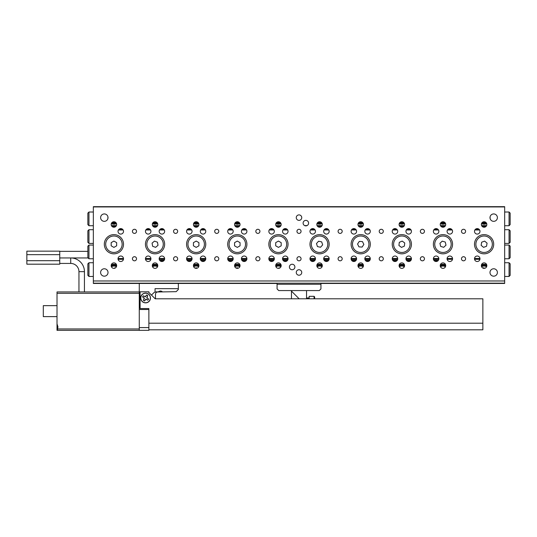 <?xml version="1.0" encoding="UTF-8"?>
<svg xmlns="http://www.w3.org/2000/svg" width="537" height="537" viewBox="0 0 537 537"><rect width="100%" height="100%" fill="white"/><g stroke="black" fill="none" stroke-linecap="round" stroke-linejoin="round"><path stroke-width="0.81" d="M277.072 283.442L93.344 283.442L93.344 280.979L504.666 280.979L504.666 283.442L320.945 283.442M93.344 280.979L93.344 206.664L504.666 206.664L504.666 280.979M100.614 217.633A3.699 3.699 0 0 1 104.312 213.934A3.699 3.699 0 0 1 108.018 217.633A3.699 3.699 0 0 1 104.312 221.338A3.699 3.699 0 0 1 100.614 217.633M100.614 272.474A3.699 3.699 0 0 1 104.312 268.775A3.699 3.699 0 0 1 108.018 272.474A3.699 3.699 0 0 1 104.312 276.179A3.699 3.699 0 0 1 100.614 272.474M489.992 272.474A3.699 3.699 0 0 1 493.698 268.775A3.699 3.699 0 0 1 497.396 272.474A3.699 3.699 0 0 1 493.698 276.179A3.699 3.699 0 0 1 489.992 272.474M489.992 217.633A3.699 3.699 0 0 1 493.698 213.934A3.699 3.699 0 0 1 497.396 217.633A3.699 3.699 0 0 1 493.698 221.338A3.699 3.699 0 0 1 489.992 217.633M465.592 258.767A2.054 2.054 0 0 0 463.532 256.706A2.054 2.054 0 0 0 461.478 258.767A2.054 2.054 0 0 0 463.532 260.821A2.054 2.054 0 0 0 465.592 258.767M465.592 231.346A2.054 2.054 0 0 0 463.532 229.286A2.054 2.054 0 0 0 461.478 231.346A2.054 2.054 0 0 0 463.532 233.4A2.054 2.054 0 0 0 465.592 231.346M424.458 258.767A2.054 2.054 0 0 0 422.404 256.706A2.054 2.054 0 0 0 420.343 258.767A2.054 2.054 0 0 0 422.404 260.821A2.054 2.054 0 0 0 424.458 258.767M424.458 231.346A2.054 2.054 0 0 0 422.404 229.286A2.054 2.054 0 0 0 420.343 231.346A2.054 2.054 0 0 0 422.404 233.4A2.054 2.054 0 0 0 424.458 231.346M383.324 258.767A2.054 2.054 0 0 0 381.27 256.706A2.054 2.054 0 0 0 379.216 258.767A2.054 2.054 0 0 0 381.27 260.821A2.054 2.054 0 0 0 383.324 258.767M383.324 231.346A2.054 2.054 0 0 0 381.27 229.286A2.054 2.054 0 0 0 379.216 231.346A2.054 2.054 0 0 0 381.27 233.4A2.054 2.054 0 0 0 383.324 231.346M342.197 258.767A2.054 2.054 0 0 0 340.136 256.706A2.054 2.054 0 0 0 338.082 258.767A2.054 2.054 0 0 0 340.136 260.821A2.054 2.054 0 0 0 342.197 258.767M342.197 231.346A2.054 2.054 0 0 0 340.136 229.286A2.054 2.054 0 0 0 338.082 231.346A2.054 2.054 0 0 0 340.136 233.4A2.054 2.054 0 0 0 342.197 231.346M136.532 258.767A2.054 2.054 0 0 0 134.478 256.706A2.054 2.054 0 0 0 132.424 258.767A2.054 2.054 0 0 0 134.478 260.821A2.054 2.054 0 0 0 136.532 258.767M136.532 231.346A2.054 2.054 0 0 0 134.478 229.286A2.054 2.054 0 0 0 132.424 231.346A2.054 2.054 0 0 0 134.478 233.4A2.054 2.054 0 0 0 136.532 231.346M177.666 258.767A2.054 2.054 0 0 0 175.612 256.706A2.054 2.054 0 0 0 173.552 258.767A2.054 2.054 0 0 0 175.612 260.821A2.054 2.054 0 0 0 177.666 258.767M177.666 231.346A2.054 2.054 0 0 0 175.612 229.286A2.054 2.054 0 0 0 173.552 231.346A2.054 2.054 0 0 0 175.612 233.4A2.054 2.054 0 0 0 177.666 231.346M218.801 258.767A2.054 2.054 0 0 0 216.74 256.706A2.054 2.054 0 0 0 214.686 258.767A2.054 2.054 0 0 0 216.74 260.821A2.054 2.054 0 0 0 218.801 258.767M218.801 231.346A2.054 2.054 0 0 0 216.74 229.286A2.054 2.054 0 0 0 214.686 231.346A2.054 2.054 0 0 0 216.74 233.4A2.054 2.054 0 0 0 218.801 231.346M259.928 258.767A2.054 2.054 0 0 0 257.874 256.706A2.054 2.054 0 0 0 255.82 258.767A2.054 2.054 0 0 0 257.874 260.821A2.054 2.054 0 0 0 259.928 258.767M259.928 231.346A2.054 2.054 0 0 0 257.874 229.286A2.054 2.054 0 0 0 255.82 231.346A2.054 2.054 0 0 0 257.874 233.4A2.054 2.054 0 0 0 259.928 231.346M301.062 258.767A2.054 2.054 0 0 0 299.008 256.706A2.054 2.054 0 0 0 296.948 258.767A2.054 2.054 0 0 0 299.008 260.821A2.054 2.054 0 0 0 301.062 258.767M301.062 231.346A2.054 2.054 0 0 0 299.008 229.286A2.054 2.054 0 0 0 296.948 231.346A2.054 2.054 0 0 0 299.008 233.4A2.054 2.054 0 0 0 301.062 231.346M301.747 272.474A2.745 2.745 0 0 0 299.008 269.735A2.745 2.745 0 0 0 296.263 272.474A2.745 2.745 0 0 0 299.008 275.219A2.745 2.745 0 0 0 301.747 272.474M301.747 217.633A2.745 2.745 0 0 0 299.008 214.894A2.745 2.745 0 0 0 296.263 217.633A2.745 2.745 0 0 0 299.008 220.378A2.745 2.745 0 0 0 301.747 217.633M294.894 266.99A2.745 2.745 0 0 0 292.148 264.251A2.745 2.745 0 0 0 289.409 266.99A2.745 2.745 0 0 0 292.148 269.735A2.745 2.745 0 0 0 294.894 266.99M308.6 223.117A2.745 2.745 0 0 0 305.862 220.378A2.745 2.745 0 0 0 303.116 223.117A2.745 2.745 0 0 0 305.862 225.862A2.745 2.745 0 0 0 308.6 223.117M486.844 224.486A2.745 2.745 0 0 0 484.099 221.747A2.745 2.745 0 0 0 481.36 224.486A2.745 2.745 0 0 0 484.099 227.232A2.745 2.745 0 0 0 486.844 224.486M486.844 265.62A2.745 2.745 0 0 0 484.099 262.882A2.745 2.745 0 0 0 481.36 265.62A2.745 2.745 0 0 0 484.099 268.366A2.745 2.745 0 0 0 486.844 265.62M445.71 224.486A2.745 2.745 0 0 0 442.965 221.747A2.745 2.745 0 0 0 440.226 224.486A2.745 2.745 0 0 0 442.965 227.232A2.745 2.745 0 0 0 445.71 224.486M445.71 265.62A2.745 2.745 0 0 0 442.965 262.882A2.745 2.745 0 0 0 440.226 265.62A2.745 2.745 0 0 0 442.965 268.366A2.745 2.745 0 0 0 445.71 265.62M404.576 224.486A2.745 2.745 0 0 0 401.837 221.747A2.745 2.745 0 0 0 399.092 224.486A2.745 2.745 0 0 0 401.837 227.232A2.745 2.745 0 0 0 404.576 224.486M404.576 265.62A2.745 2.745 0 0 0 401.837 262.882A2.745 2.745 0 0 0 399.092 265.62A2.745 2.745 0 0 0 401.837 268.366A2.745 2.745 0 0 0 404.576 265.62M363.448 224.486A2.745 2.745 0 0 0 360.703 221.747A2.745 2.745 0 0 0 357.964 224.486A2.745 2.745 0 0 0 360.703 227.232A2.745 2.745 0 0 0 363.448 224.486M363.448 265.62A2.745 2.745 0 0 0 360.703 262.882A2.745 2.745 0 0 0 357.964 265.62A2.745 2.745 0 0 0 360.703 268.366A2.745 2.745 0 0 0 363.448 265.62M116.657 265.62A2.745 2.745 0 0 0 113.911 262.882A2.745 2.745 0 0 0 111.172 265.62A2.745 2.745 0 0 0 113.911 268.366A2.745 2.745 0 0 0 116.657 265.62M116.657 224.486A2.745 2.745 0 0 0 113.911 221.747A2.745 2.745 0 0 0 111.172 224.486A2.745 2.745 0 0 0 113.911 227.232A2.745 2.745 0 0 0 116.657 224.486M157.784 265.62A2.745 2.745 0 0 0 155.045 262.882A2.745 2.745 0 0 0 152.3 265.62A2.745 2.745 0 0 0 155.045 268.366A2.745 2.745 0 0 0 157.784 265.62M157.784 224.486A2.745 2.745 0 0 0 155.045 221.747A2.745 2.745 0 0 0 152.3 224.486A2.745 2.745 0 0 0 155.045 227.232A2.745 2.745 0 0 0 157.784 224.486M198.918 265.62A2.745 2.745 0 0 0 196.18 262.882A2.745 2.745 0 0 0 193.434 265.62A2.745 2.745 0 0 0 196.18 268.366A2.745 2.745 0 0 0 198.918 265.62M198.918 224.486A2.745 2.745 0 0 0 196.18 221.747A2.745 2.745 0 0 0 193.434 224.486A2.745 2.745 0 0 0 196.18 227.232A2.745 2.745 0 0 0 198.918 224.486M240.052 265.62A2.745 2.745 0 0 0 237.307 262.882A2.745 2.745 0 0 0 234.568 265.62A2.745 2.745 0 0 0 237.307 268.366A2.745 2.745 0 0 0 240.052 265.62M240.052 224.486A2.745 2.745 0 0 0 237.307 221.747A2.745 2.745 0 0 0 234.568 224.486A2.745 2.745 0 0 0 237.307 227.232A2.745 2.745 0 0 0 240.052 224.486M281.18 265.62A2.745 2.745 0 0 0 278.441 262.882A2.745 2.745 0 0 0 275.696 265.62A2.745 2.745 0 0 0 278.441 268.366A2.745 2.745 0 0 0 281.18 265.62M281.18 224.486A2.745 2.745 0 0 0 278.441 221.747A2.745 2.745 0 0 0 275.696 224.486A2.745 2.745 0 0 0 278.441 227.232A2.745 2.745 0 0 0 281.18 224.486M322.314 224.486A2.745 2.745 0 0 0 319.575 221.747A2.745 2.745 0 0 0 316.83 224.486A2.745 2.745 0 0 0 319.575 227.232A2.745 2.745 0 0 0 322.314 224.486M322.314 265.62A2.745 2.745 0 0 0 319.575 262.882A2.745 2.745 0 0 0 316.83 265.62A2.745 2.745 0 0 0 319.575 268.366A2.745 2.745 0 0 0 322.314 265.62M452.563 231.346A2.745 2.745 0 0 0 449.825 228.601A2.745 2.745 0 0 0 447.079 231.346A2.745 2.745 0 0 0 449.825 234.085A2.745 2.745 0 0 0 452.563 231.346M452.563 258.767A2.745 2.745 0 0 0 449.825 256.021A2.745 2.745 0 0 0 447.079 258.767A2.745 2.745 0 0 0 449.825 261.506A2.745 2.745 0 0 0 452.563 258.767M479.984 258.767A2.745 2.745 0 0 0 477.245 256.021A2.745 2.745 0 0 0 474.5 258.767A2.745 2.745 0 0 0 477.245 261.506A2.745 2.745 0 0 0 479.984 258.767M479.984 231.346A2.745 2.745 0 0 0 477.245 228.601A2.745 2.745 0 0 0 474.5 231.346A2.745 2.745 0 0 0 477.245 234.085A2.745 2.745 0 0 0 479.984 231.346M411.436 231.346A2.745 2.745 0 0 0 408.691 228.601A2.745 2.745 0 0 0 405.952 231.346A2.745 2.745 0 0 0 408.691 234.085A2.745 2.745 0 0 0 411.436 231.346M411.436 258.767A2.745 2.745 0 0 0 408.691 256.021A2.745 2.745 0 0 0 405.952 258.767A2.745 2.745 0 0 0 408.691 261.506A2.745 2.745 0 0 0 411.436 258.767M438.857 258.767A2.745 2.745 0 0 0 436.111 256.021A2.745 2.745 0 0 0 433.372 258.767A2.745 2.745 0 0 0 436.111 261.506A2.745 2.745 0 0 0 438.857 258.767M438.857 231.346A2.745 2.745 0 0 0 436.111 228.601A2.745 2.745 0 0 0 433.372 231.346A2.745 2.745 0 0 0 436.111 234.085A2.745 2.745 0 0 0 438.857 231.346M370.302 231.346A2.745 2.745 0 0 0 367.556 228.601A2.745 2.745 0 0 0 364.818 231.346A2.745 2.745 0 0 0 367.556 234.085A2.745 2.745 0 0 0 370.302 231.346M370.302 258.767A2.745 2.745 0 0 0 367.556 256.021A2.745 2.745 0 0 0 364.818 258.767A2.745 2.745 0 0 0 367.556 261.506A2.745 2.745 0 0 0 370.302 258.767M397.722 258.767A2.745 2.745 0 0 0 394.984 256.021A2.745 2.745 0 0 0 392.238 258.767A2.745 2.745 0 0 0 394.984 261.506A2.745 2.745 0 0 0 397.722 258.767M397.722 231.346A2.745 2.745 0 0 0 394.984 228.601A2.745 2.745 0 0 0 392.238 231.346A2.745 2.745 0 0 0 394.984 234.085A2.745 2.745 0 0 0 397.722 231.346M329.168 231.346A2.745 2.745 0 0 0 326.429 228.601A2.745 2.745 0 0 0 323.683 231.346A2.745 2.745 0 0 0 326.429 234.085A2.745 2.745 0 0 0 329.168 231.346M329.168 258.767A2.745 2.745 0 0 0 326.429 256.021A2.745 2.745 0 0 0 323.683 258.767A2.745 2.745 0 0 0 326.429 261.506A2.745 2.745 0 0 0 329.168 258.767M356.588 258.767A2.745 2.745 0 0 0 353.849 256.021A2.745 2.745 0 0 0 351.104 258.767A2.745 2.745 0 0 0 353.849 261.506A2.745 2.745 0 0 0 356.588 258.767M356.588 231.346A2.745 2.745 0 0 0 353.849 228.601A2.745 2.745 0 0 0 351.104 231.346A2.745 2.745 0 0 0 353.849 234.085A2.745 2.745 0 0 0 356.588 231.346M123.51 231.346A2.745 2.745 0 0 0 120.765 228.601A2.745 2.745 0 0 0 118.026 231.346A2.745 2.745 0 0 0 120.765 234.085A2.745 2.745 0 0 0 123.51 231.346M123.51 258.767A2.745 2.745 0 0 0 120.765 256.021A2.745 2.745 0 0 0 118.026 258.767A2.745 2.745 0 0 0 120.765 261.506A2.745 2.745 0 0 0 123.51 258.767M150.931 258.767A2.745 2.745 0 0 0 148.192 256.021A2.745 2.745 0 0 0 145.446 258.767A2.745 2.745 0 0 0 148.192 261.506A2.745 2.745 0 0 0 150.931 258.767M150.931 231.346A2.745 2.745 0 0 0 148.192 228.601A2.745 2.745 0 0 0 145.446 231.346A2.745 2.745 0 0 0 148.192 234.085A2.745 2.745 0 0 0 150.931 231.346M164.644 231.346A2.745 2.745 0 0 0 161.899 228.601A2.745 2.745 0 0 0 159.16 231.346A2.745 2.745 0 0 0 161.899 234.085A2.745 2.745 0 0 0 164.644 231.346M164.644 258.767A2.745 2.745 0 0 0 161.899 256.021A2.745 2.745 0 0 0 159.16 258.767A2.745 2.745 0 0 0 161.899 261.506A2.745 2.745 0 0 0 164.644 258.767M192.065 258.767A2.745 2.745 0 0 0 189.319 256.021A2.745 2.745 0 0 0 186.581 258.767A2.745 2.745 0 0 0 189.319 261.506A2.745 2.745 0 0 0 192.065 258.767M192.065 231.346A2.745 2.745 0 0 0 189.319 228.601A2.745 2.745 0 0 0 186.581 231.346A2.745 2.745 0 0 0 189.319 234.085A2.745 2.745 0 0 0 192.065 231.346M205.772 231.346A2.745 2.745 0 0 0 203.033 228.601A2.745 2.745 0 0 0 200.288 231.346A2.745 2.745 0 0 0 203.033 234.085A2.745 2.745 0 0 0 205.772 231.346M205.772 258.767A2.745 2.745 0 0 0 203.033 256.021A2.745 2.745 0 0 0 200.288 258.767A2.745 2.745 0 0 0 203.033 261.506A2.745 2.745 0 0 0 205.772 258.767M233.192 258.767A2.745 2.745 0 0 0 230.454 256.021A2.745 2.745 0 0 0 227.708 258.767A2.745 2.745 0 0 0 230.454 261.506A2.745 2.745 0 0 0 233.192 258.767M233.192 231.346A2.745 2.745 0 0 0 230.454 228.601A2.745 2.745 0 0 0 227.708 231.346A2.745 2.745 0 0 0 230.454 234.085A2.745 2.745 0 0 0 233.192 231.346M246.906 231.346A2.745 2.745 0 0 0 244.16 228.601A2.745 2.745 0 0 0 241.422 231.346A2.745 2.745 0 0 0 244.16 234.085A2.745 2.745 0 0 0 246.906 231.346M246.906 258.767A2.745 2.745 0 0 0 244.16 256.021A2.745 2.745 0 0 0 241.422 258.767A2.745 2.745 0 0 0 244.16 261.506A2.745 2.745 0 0 0 246.906 258.767M274.326 258.767A2.745 2.745 0 0 0 271.588 256.021A2.745 2.745 0 0 0 268.842 258.767A2.745 2.745 0 0 0 271.588 261.506A2.745 2.745 0 0 0 274.326 258.767M274.326 231.346A2.745 2.745 0 0 0 271.588 228.601A2.745 2.745 0 0 0 268.842 231.346A2.745 2.745 0 0 0 271.588 234.085A2.745 2.745 0 0 0 274.326 231.346M288.04 231.346A2.745 2.745 0 0 0 285.295 228.601A2.745 2.745 0 0 0 282.556 231.346A2.745 2.745 0 0 0 285.295 234.085A2.745 2.745 0 0 0 288.04 231.346M288.04 258.767A2.745 2.745 0 0 0 285.295 256.021A2.745 2.745 0 0 0 282.556 258.767A2.745 2.745 0 0 0 285.295 261.506A2.745 2.745 0 0 0 288.04 258.767M315.461 258.767A2.745 2.745 0 0 0 312.715 256.021A2.745 2.745 0 0 0 309.977 258.767A2.745 2.745 0 0 0 312.715 261.506A2.745 2.745 0 0 0 315.461 258.767M315.461 231.346A2.745 2.745 0 0 0 312.715 228.601A2.745 2.745 0 0 0 309.977 231.346A2.745 2.745 0 0 0 312.715 234.085A2.745 2.745 0 0 0 315.461 231.346M123.51 244.234A9.599 9.599 0 0 0 113.911 234.635A9.599 9.599 0 0 0 104.312 244.234A9.599 9.599 0 0 0 113.911 253.826A9.599 9.599 0 0 0 123.51 244.234M164.644 244.234A9.599 9.599 0 0 0 155.045 234.635A9.599 9.599 0 0 0 145.446 244.234A9.599 9.599 0 0 0 155.045 253.826A9.599 9.599 0 0 0 164.644 244.234M205.772 244.234A9.599 9.599 0 0 0 196.18 234.635A9.599 9.599 0 0 0 186.581 244.234A9.599 9.599 0 0 0 196.18 253.826A9.599 9.599 0 0 0 205.772 244.234M246.906 244.234A9.599 9.599 0 0 0 237.307 234.635A9.599 9.599 0 0 0 227.708 244.234A9.599 9.599 0 0 0 237.307 253.826A9.599 9.599 0 0 0 246.906 244.234M288.04 244.234A9.599 9.599 0 0 0 278.441 234.635A9.599 9.599 0 0 0 268.842 244.234A9.599 9.599 0 0 0 278.441 253.826A9.599 9.599 0 0 0 288.04 244.234M329.168 244.234A9.599 9.599 0 0 0 319.575 234.635A9.599 9.599 0 0 0 309.977 244.234A9.599 9.599 0 0 0 319.575 253.826A9.599 9.599 0 0 0 329.168 244.234M370.302 244.234A9.599 9.599 0 0 0 360.703 234.635A9.599 9.599 0 0 0 351.104 244.234A9.599 9.599 0 0 0 360.703 253.826A9.599 9.599 0 0 0 370.302 244.234M411.436 244.234A9.599 9.599 0 0 0 401.837 234.635A9.599 9.599 0 0 0 392.238 244.234A9.599 9.599 0 0 0 401.837 253.826A9.599 9.599 0 0 0 411.436 244.234M452.563 244.234A9.599 9.599 0 0 0 442.965 234.635A9.599 9.599 0 0 0 433.372 244.234A9.599 9.599 0 0 0 442.965 253.826A9.599 9.599 0 0 0 452.563 244.234M493.698 244.234A9.599 9.599 0 0 0 484.099 234.635A9.599 9.599 0 0 0 474.5 244.234A9.599 9.599 0 0 0 484.099 253.826A9.599 9.599 0 0 0 493.698 244.234M504.666 283.174L320.945 283.174L320.945 284.268L277.072 284.268L277.072 283.174L93.344 283.174M93.344 206.94L504.666 206.94M485.515 236.126A8.23 8.23 0 0 1 492.201 245.644A8.23 8.23 0 0 1 482.682 252.336A8.23 8.23 0 0 1 475.997 242.818A8.23 8.23 0 0 1 485.515 236.126M481.125 245.322L483.555 247.349L486.529 246.261L487.072 243.147L484.642 241.113L481.669 242.2L481.125 245.322M448.972 238.609A8.23 8.23 0 0 1 448.59 250.235A8.23 8.23 0 0 1 436.964 249.853A8.23 8.23 0 0 1 437.346 238.227A8.23 8.23 0 0 1 448.972 238.609M439.937 243.315L440.655 246.396L443.69 247.315L445.999 245.154L445.28 242.066L442.246 241.147L439.937 243.315M400.884 252.403A8.23 8.23 0 0 1 393.668 243.281A8.23 8.23 0 0 1 402.784 236.058A8.23 8.23 0 0 1 410.006 245.181A8.23 8.23 0 0 1 400.884 252.403M404.744 242.979L402.2 241.086L399.293 242.341L398.931 245.49L401.468 247.376L404.374 246.121L404.744 242.979M357.078 236.844A8.23 8.23 0 0 1 368.087 240.61A8.23 8.23 0 0 1 364.328 251.618A8.23 8.23 0 0 1 353.319 247.859A8.23 8.23 0 0 1 357.078 236.844M358.938 246.859L362.099 247.074L363.864 244.442L362.468 241.603L359.307 241.388L357.548 244.02L358.938 246.859M317.025 236.408A8.23 8.23 0 0 1 327.395 241.684A8.23 8.23 0 0 1 322.119 252.054A8.23 8.23 0 0 1 311.749 246.778A8.23 8.23 0 0 1 317.025 236.408M317.454 246.59L320.555 247.242L322.67 244.885L321.69 241.878L318.589 241.22L316.474 243.576L317.454 246.59M278.441 236.005A8.23 8.23 0 0 1 286.664 244.234A8.23 8.23 0 0 1 278.441 252.457A8.23 8.23 0 0 1 270.212 244.234A8.23 8.23 0 0 1 278.441 236.005M275.696 245.818L278.441 247.396L281.18 245.818L281.18 242.65L278.441 241.066L275.696 242.65L275.696 245.818M237.307 236.005A8.23 8.23 0 0 1 245.537 244.234A8.23 8.23 0 0 1 237.307 252.457A8.23 8.23 0 0 1 229.084 244.234A8.23 8.23 0 0 1 237.307 236.005M234.568 245.818L237.307 247.396L240.052 245.818L240.052 242.65L237.307 241.066L234.568 242.65L234.568 245.818M196.18 236.005A8.23 8.23 0 0 1 204.402 244.234A8.23 8.23 0 0 1 196.18 252.457A8.23 8.23 0 0 1 187.95 244.234A8.23 8.23 0 0 1 196.18 236.005M193.434 245.818L196.18 247.396L198.918 245.818L198.918 242.65L196.18 241.066L193.434 242.65L193.434 245.818M153.582 236.139A8.23 8.23 0 0 1 163.141 242.771A8.23 8.23 0 0 1 156.509 252.33A8.23 8.23 0 0 1 146.95 245.691A8.23 8.23 0 0 1 153.582 236.139M152.629 246.275L155.609 247.349L158.026 245.302L157.462 242.187L154.481 241.113L152.065 243.16L152.629 246.275M113.911 236.005A8.23 8.23 0 0 1 122.141 244.234A8.23 8.23 0 0 1 113.911 252.457A8.23 8.23 0 0 1 105.688 244.234A8.23 8.23 0 0 1 113.911 236.005M111.172 245.818L113.911 247.396L116.657 245.818L116.657 242.65L113.911 241.066L111.172 242.65L111.172 245.818M152.441 223.627A6.035 6.035 0 0 0 157.65 223.627M107.977 217.096A6.035 6.035 0 0 0 107.89 218.586M111.313 223.627A6.035 6.035 0 0 0 116.516 223.627M193.575 223.627A6.035 6.035 0 0 0 198.777 223.627M234.709 223.627A6.035 6.035 0 0 0 239.911 223.627M275.837 223.627A6.035 6.035 0 0 0 281.046 223.627M316.971 223.627A6.035 6.035 0 0 0 322.173 223.627M358.098 223.627A6.035 6.035 0 0 0 363.307 223.627M399.233 223.627A6.035 6.035 0 0 0 404.442 223.627M440.367 223.627A6.035 6.035 0 0 0 445.569 223.627M481.494 223.627A6.035 6.035 0 0 0 486.703 223.627M490.12 218.586A6.035 6.035 0 0 0 490.033 217.096M88.961 225.721L87.86 224.627L87.86 213.108L88.961 212.014L88.961 225.721L93.344 225.721M88.961 212.014L93.344 212.014M509.056 212.014L510.15 213.108L510.15 224.627L509.056 225.721L509.056 212.014L504.666 212.014M509.056 225.721L504.666 225.721M486.059 226.406L482.139 226.406M444.925 226.406L441.011 226.406M403.797 226.406L399.877 226.406M362.663 226.406L358.743 226.406M321.529 226.406L317.615 226.406M280.401 226.406L276.481 226.406M239.267 226.406L235.347 226.406M198.133 226.406L194.219 226.406M157.005 226.406L153.085 226.406M115.871 226.406L111.951 226.406M111.401 225.587L116.428 225.587M152.528 225.587L157.556 225.587M193.662 225.587L198.69 225.587M234.797 225.587L239.824 225.587M275.924 225.587L280.952 225.587M304.667 225.587L307.057 225.587M317.058 225.587L322.086 225.587M358.192 225.587L363.22 225.587M399.32 225.587L404.348 225.587M440.454 225.587L445.482 225.587M481.588 225.587L486.616 225.587M445.603 264.855A6.035 6.035 0 0 0 440.333 264.855M486.73 264.855A6.035 6.035 0 0 0 481.467 264.855M404.468 264.855A6.035 6.035 0 0 0 399.206 264.855M363.334 264.855A6.035 6.035 0 0 0 358.072 264.855M322.207 264.855A6.035 6.035 0 0 0 316.937 264.855M281.073 264.855A6.035 6.035 0 0 0 275.81 264.855M239.938 264.855A6.035 6.035 0 0 0 234.676 264.855M198.811 264.855A6.035 6.035 0 0 0 193.542 264.855M157.677 264.855A6.035 6.035 0 0 0 152.414 264.855M116.542 264.855A6.035 6.035 0 0 0 111.28 264.855M509.056 262.741L510.15 263.842L510.15 275.353L509.056 276.454L509.056 262.741L504.666 262.741M509.056 276.454L504.666 276.454M88.961 276.454L87.86 275.353L87.86 263.842L88.961 262.741L88.961 276.454L93.344 276.454M88.961 262.741L93.344 262.741M509.056 243.409L509.056 229.702L510.15 230.796L510.15 242.315L509.056 243.409L504.666 243.409M509.056 258.767L509.056 245.053L510.15 246.154L510.15 257.666L509.056 258.767L504.666 258.767M509.056 245.053L504.666 245.053M509.056 229.702L504.666 229.702M88.961 229.702L88.961 243.409L87.86 242.315L87.86 230.796L88.961 229.702L93.344 229.702M88.961 245.053L88.961 258.767L87.86 257.666L87.86 246.154L88.961 245.053L93.344 245.053M88.961 258.767L93.344 258.767M88.961 243.409L93.344 243.409M119.12 229.151L122.416 229.151M146.541 229.151L149.836 229.151M160.254 229.151L163.543 229.151M187.675 229.151L190.964 229.151M201.388 229.151L204.678 229.151M228.809 229.151L232.098 229.151M242.516 229.151L245.812 229.151M269.936 229.151L273.232 229.151M283.65 229.151L286.939 229.151M311.071 229.151L314.36 229.151M324.784 229.151L328.073 229.151M352.205 229.151L355.494 229.151M365.912 229.151L369.208 229.151M393.332 229.151L396.628 229.151M407.046 229.151L410.335 229.151M434.467 229.151L437.756 229.151M448.18 229.151L451.469 229.151M475.601 229.151L478.89 229.151M479.93 259.311L474.56 259.311M452.51 259.311L447.14 259.311M438.796 259.311L433.426 259.311M411.376 259.311L406.006 259.311M397.669 259.311L392.292 259.311M370.248 259.311L364.871 259.311M356.534 259.311L351.164 259.311M329.114 259.311L323.744 259.311M315.4 259.311L310.03 259.311M287.98 259.311L282.61 259.311M274.273 259.311L268.896 259.311M246.852 259.311L241.475 259.311M233.139 259.311L227.769 259.311M205.718 259.311L200.348 259.311M192.011 259.311L186.634 259.311M164.584 259.311L159.214 259.311M150.877 259.311L145.5 259.311M123.456 259.311L118.08 259.311M479.622 229.97L474.869 229.97M452.201 229.97L447.449 229.97M438.487 229.97L433.735 229.97M411.067 229.97L406.314 229.97M397.353 229.97L392.607 229.97M369.933 229.97L365.187 229.97M356.226 229.97L351.473 229.97M328.805 229.97L324.053 229.97M315.091 229.97L310.339 229.97M287.671 229.97L282.918 229.97M273.957 229.97L269.212 229.97M246.537 229.97L241.791 229.97M232.83 229.97L228.077 229.97M205.409 229.97L200.657 229.97M191.696 229.97L186.943 229.97M164.275 229.97L159.523 229.97M150.561 229.97L145.816 229.97M123.141 229.97L118.395 229.97M118.039 258.492L123.497 258.492M145.46 258.492L150.917 258.492M159.174 258.492L164.631 258.492M186.594 258.492L192.051 258.492M200.301 258.492L205.758 258.492M227.722 258.492L233.179 258.492M241.435 258.492L246.892 258.492M268.856 258.492L274.313 258.492M282.569 258.492L288.027 258.492M309.99 258.492L315.447 258.492M323.697 258.492L329.154 258.492M351.117 258.492L356.575 258.492M364.831 258.492L370.288 258.492M392.252 258.492L397.709 258.492M405.965 258.492L411.423 258.492M433.386 258.492L438.843 258.492M447.093 258.492L452.55 258.492M474.513 258.492L479.971 258.492M437.48 260.27L437.48 261.096L436.111 261.096L436.111 260.27L437.48 260.27M161.899 260.27L161.899 261.096L160.529 261.096L160.529 260.27L164.188 260.27M187.03 260.27L191.608 260.27M200.744 260.27L205.322 260.27M228.165 260.27L232.743 260.27M241.872 260.27L246.456 260.27M269.292 260.27L273.877 260.27M283.006 260.27L287.584 260.27M310.426 260.27L315.004 260.27M324.14 260.27L328.718 260.27M351.56 260.27L356.138 260.27M365.267 260.27L369.852 260.27M392.688 260.27L397.273 260.27M406.402 260.27L410.98 260.27M433.822 260.27L436.111 260.27M161.899 261.096L163.342 261.096M187.876 261.096L190.763 261.096M201.59 261.096L204.476 261.096M229.01 261.096L231.897 261.096M242.717 261.096L245.61 261.096M270.138 261.096L273.031 261.096M283.851 261.096L286.738 261.096M311.272 261.096L314.158 261.096M324.986 261.096L327.872 261.096M352.406 261.096L355.293 261.096M366.113 261.096L369.006 261.096M393.534 261.096L396.427 261.096M407.247 261.096L410.134 261.096M434.668 261.096L436.111 261.096M116.14 222.889A5.209 5.209 0 0 1 111.683 222.889M157.274 222.889A5.209 5.209 0 0 1 152.817 222.889M198.408 222.889A5.209 5.209 0 0 1 193.951 222.889M239.536 222.889A5.209 5.209 0 0 1 235.078 222.889M280.67 222.889A5.209 5.209 0 0 1 276.213 222.889M321.804 222.889A5.209 5.209 0 0 1 317.34 222.889M362.931 222.889A5.209 5.209 0 0 1 358.474 222.889M404.066 222.889A5.209 5.209 0 0 1 399.609 222.889M445.2 222.889A5.209 5.209 0 0 1 440.736 222.889M486.327 222.889A5.209 5.209 0 0 1 481.87 222.889M111.179 265.849A5.209 5.209 0 0 1 116.643 265.849M115.079 268.104L114.663 267.835L114.347 268.325M152.313 265.849A5.209 5.209 0 0 1 157.777 265.849M154.287 268.258L153.837 268.084M193.441 265.849A5.209 5.209 0 0 1 198.912 265.849M196.529 268.339L196.414 267.735L195.099 268.144M234.575 265.849A5.209 5.209 0 0 1 240.039 265.849M237.535 268.352L237.381 267.721L236.052 268.057M275.709 265.849A5.209 5.209 0 0 1 281.173 265.849M279.602 268.104L279.045 267.795L278.737 268.346M481.367 265.849A5.209 5.209 0 0 1 486.831 265.849M484.166 268.359L483.951 267.728L482.897 268.084M316.837 265.849A5.209 5.209 0 0 1 322.307 265.849M357.971 265.849A5.209 5.209 0 0 1 363.435 265.849M360.179 268.312L359.528 268.097M399.105 265.849A5.209 5.209 0 0 1 404.569 265.849M401.293 268.312L400.656 268.097M440.233 265.849A5.209 5.209 0 0 1 445.703 265.849M306.546 297.975L309.151 297.975L309.151 298.8M140.707 297.975A4.873 4.873 0 0 0 145.587 302.855A4.873 4.873 0 0 0 150.461 297.975A4.873 4.873 0 0 0 145.587 293.101A4.873 4.873 0 0 0 140.707 297.975M151.481 295.102L153.542 293.034A4.658 4.658 0 0 1 155.045 292.027L176.156 291.672L178.351 289.477L178.351 283.442L139.278 283.442L139.278 291.806L148.192 291.806L155.18 298.8L482.864 298.8L482.864 329.812L148.877 329.812M140.097 291.806L140.097 308.56L148.877 308.56L148.877 309.493L148.877 308.56M146.661 295.075A3.101 3.101 0 0 1 147.695 295.712L146.729 297.706L148.487 299.055A3.101 3.101 0 0 1 147.85 300.089L145.856 299.122L144.507 300.881A3.101 3.101 0 0 1 143.473 300.243L144.44 298.25L142.681 296.901A3.101 3.101 0 0 1 143.319 295.867L145.312 296.833L146.675 294.994L145.258 296.605L143.265 295.8A3.182 3.182 0 0 0 142.6 296.887L144.211 298.303L143.406 300.297A3.182 3.182 0 0 0 144.493 300.962L145.91 299.351L147.903 300.156A3.182 3.182 0 0 0 148.568 299.069L146.957 297.652L147.762 295.659A3.182 3.182 0 0 0 146.675 294.994M141.52 295.478A4.773 4.773 0 0 1 148.084 293.914A4.773 4.773 0 0 1 149.648 300.478A4.773 4.773 0 0 1 143.084 302.042A4.773 4.773 0 0 1 141.52 295.478M156.415 291.692L156.455 292.323L158.227 291.672M148.192 291.806L148.877 291.806L148.877 292.497M148.877 327.59L139.278 327.59L139.278 309.493L148.877 309.493L148.877 330.336L57.486 330.336L57.486 328.966L139.278 328.966L139.278 293.316L57.016 293.316L57.016 291.947L139.278 291.947L139.278 293.316M178.351 288.658L155.045 288.658L155.045 292.027M162.234 291.672C161.1 290.819 159.959 290.819 158.824 291.672M156.455 292.323A2.745 2.745 0 0 0 155.482 294.41L155.482 298.8M57.486 330.336L57.016 330.336L57.016 323.898L57.962 326.905L57.486 328.966M57.016 316.622L43.302 316.622L43.302 305.654L57.016 305.654M57.016 323.898L57.016 293.316M139.278 328.966L139.278 330.336L57.016 330.336M291.463 298.8L291.463 290.571L319.3 290.571L320.945 288.926L320.945 284.268M291.463 290.571L278.716 290.571L277.072 288.926L277.072 284.268M277.072 283.174L320.945 283.174M306.546 290.571L306.546 298.8M299.143 298.8L291.463 291.121M314.635 298.8L314.635 296.88L314.635 298.8M314.085 298.8L314.085 296.33L309.151 296.33L309.151 297.975M59.755 263.425L70.723 263.425L70.723 257.941L59.755 257.941L88.135 257.941M59.755 251.363L87.86 251.363M70.723 257.941A13.714 13.714 0 0 1 84.437 271.655L84.437 291.947M70.723 263.425A8.23 8.23 0 0 1 78.952 271.655L78.952 291.947M59.755 260.687L59.755 264.184L26.85 264.184L26.85 251.155L59.755 251.155L59.755 260.687L26.85 260.687M115.381 222.17A4.249 4.249 0 0 1 112.448 222.17M116.052 222.768A5.061 5.061 0 0 1 111.777 222.768M157.18 222.768A5.061 5.061 0 0 1 152.911 222.768M156.509 222.17A4.249 4.249 0 0 1 153.575 222.17M197.643 222.17A4.249 4.249 0 0 1 194.709 222.17M198.314 222.768A5.061 5.061 0 0 1 194.038 222.768M239.448 222.768A5.061 5.061 0 0 1 235.172 222.768M238.777 222.17A4.249 4.249 0 0 1 235.844 222.17M279.905 222.17A4.249 4.249 0 0 1 276.971 222.17M280.576 222.768A5.061 5.061 0 0 1 276.307 222.768M321.71 222.768A5.061 5.061 0 0 1 317.434 222.768M321.039 222.17A4.249 4.249 0 0 1 318.105 222.17M362.173 222.17A4.249 4.249 0 0 1 359.24 222.17M362.837 222.768A5.061 5.061 0 0 1 358.568 222.768M403.3 222.17A4.249 4.249 0 0 1 400.367 222.17M403.972 222.768A5.061 5.061 0 0 1 399.703 222.768M445.106 222.768A5.061 5.061 0 0 1 440.83 222.768M444.435 222.17A4.249 4.249 0 0 1 441.501 222.17M485.569 222.17A4.249 4.249 0 0 1 482.635 222.17M486.233 222.768A5.061 5.061 0 0 1 481.964 222.768M111.199 266.01A5.061 5.061 0 0 1 116.63 266.01M111.448 266.822A4.249 4.249 0 0 1 116.381 266.822M152.582 266.822A4.249 4.249 0 0 1 157.509 266.822M152.333 266.01A5.061 5.061 0 0 1 157.757 266.01M193.461 266.01A5.061 5.061 0 0 1 198.891 266.01M193.709 266.822A4.249 4.249 0 0 1 198.643 266.822M234.595 266.01A5.061 5.061 0 0 1 240.026 266.01M234.844 266.822A4.249 4.249 0 0 1 239.777 266.822M275.978 266.822A4.249 4.249 0 0 1 280.905 266.822M275.723 266.01A5.061 5.061 0 0 1 281.153 266.01M481.387 266.01A5.061 5.061 0 0 1 486.817 266.01M481.635 266.822A4.249 4.249 0 0 1 486.562 266.822M317.105 266.822A4.249 4.249 0 0 1 322.039 266.822M316.857 266.01A5.061 5.061 0 0 1 322.287 266.01M357.991 266.01A5.061 5.061 0 0 1 363.421 266.01M358.239 266.822A4.249 4.249 0 0 1 363.173 266.822M399.119 266.01A5.061 5.061 0 0 1 404.549 266.01M399.367 266.822A4.249 4.249 0 0 1 404.301 266.822M440.253 266.01A5.061 5.061 0 0 1 445.683 266.01M440.501 266.822A4.249 4.249 0 0 1 445.435 266.822M482.864 323.207L148.877 323.207M78.952 271.655L84.437 271.655M59.755 254.652L26.85 254.652M314.085 296.33L314.635 296.88"/></g></svg>
